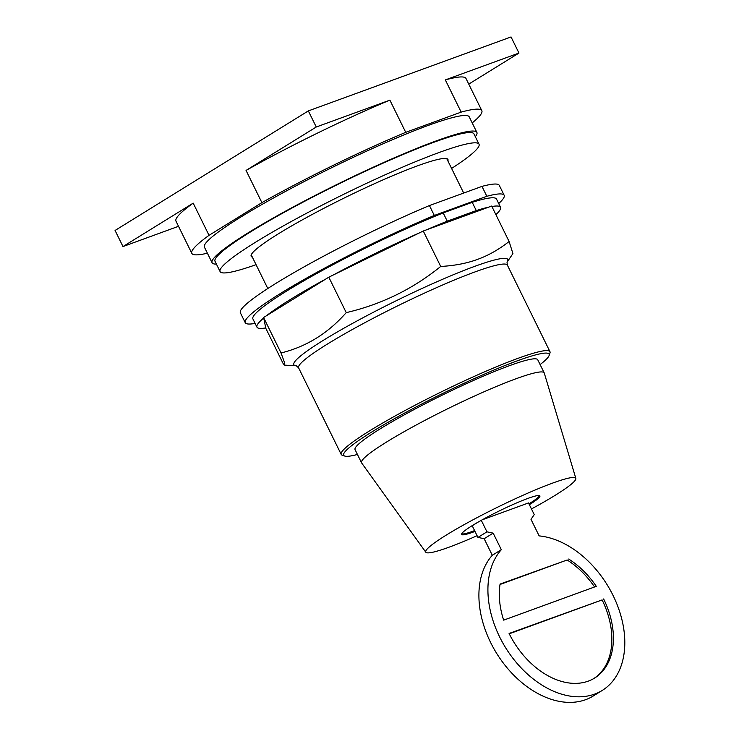 <?xml version="1.0" encoding="UTF-8"?>
<svg xmlns="http://www.w3.org/2000/svg" width="739" height="739" viewBox="0 0 739 739"><rect width="100%" height="100%" fill="white"/><g stroke="black" fill="none" stroke-linecap="round" stroke-linejoin="round"><path stroke-width="1.11" d="M193.193 203.133A161.601 16.535 153.8 0 0 175.984 221.155L191.826 253.348A161.601 16.535 -26.2 0 1 209.035 235.335L193.193 203.133L122.988 246.558L178.515 226.3M389.887 100.144A161.601 16.535 153.8 0 0 246.05 170.432L316.255 127.006L389.887 100.144L405.729 132.336A161.601 16.535 -26.2 0 0 261.902 202.634L209.035 235.335M122.988 246.558L115.072 230.457L308.339 110.905L511.037 36.95L518.963 53.051L468.757 84.107M445.331 79.914L461.173 112.116A161.601 16.535 -26.2 0 1 481.819 110.656L465.976 78.454A161.601 16.535 153.8 0 0 445.331 79.914L518.963 53.051M207.391 253.2A161.601 16.535 -26.2 0 1 191.826 253.348M246.05 170.432L261.902 202.634M308.339 110.905L316.255 127.006M461.173 112.116L405.729 132.336M481.819 110.656A161.601 16.535 -26.2 0 1 472.203 122.905M216.425 264.119A147.56 15.094 -26.2 0 1 212.084 262.733L204.417 247.149A147.56 15.094 -26.2 0 1 281.587 193.553A147.56 15.094 -26.2 0 1 428.297 125.408A147.56 15.094 -26.2 0 1 469.219 116.854L476.886 132.429A147.56 15.094 -26.2 0 1 475.343 136.715M212.084 262.733A147.56 15.094 -26.2 0 1 289.254 209.137A147.56 15.094 -26.2 0 1 435.964 140.992A147.56 15.094 -26.2 0 1 476.886 132.429M252.341 257.117A109.658 11.214 -26.2 0 1 251.168 256.294A109.658 11.214 -26.2 0 1 308.505 216.472A109.658 11.214 -26.2 0 1 417.535 165.832A109.658 11.214 -26.2 0 1 447.945 159.467A109.658 11.214 -26.2 0 1 447.88 160.908M256.054 264.673A144.281 14.762 -26.2 0 1 220.093 271.582L215.021 261.283A144.281 14.762 -26.2 0 1 290.473 208.878A144.281 14.762 -26.2 0 1 433.932 142.248A144.281 14.762 -26.2 0 1 473.948 133.879L479.02 144.179A144.281 14.762 -26.2 0 1 451.594 168.455M220.093 271.582A144.281 14.762 -26.2 0 1 295.545 219.178A144.281 14.762 -26.2 0 1 439.003 152.548A144.281 14.762 -26.2 0 1 479.02 144.179M500.026 584.475L567.146 559.986A72.708 49.772 -121.7 0 1 594.553 586.978M509.245 633.803L602.109 599.92A72.708 49.772 -121.7 0 1 593.842 678.522M482.114 519.859L528.505 502.936L534.232 514.593L530.999 519.341L539.147 535.895A87.248 59.73 58.3 0 1 616.622 603.366A87.248 59.73 58.3 0 1 602.267 690.42L593.251 695.999A87.248 59.73 -121.7 0 1 585.667 699.676A87.248 59.73 -121.7 0 1 497.91 655.364A87.248 59.73 -121.7 0 1 492.303 555.275L501.319 549.696A87.248 59.73 58.3 0 0 506.926 649.793A87.248 59.73 58.3 0 0 594.683 694.097A87.248 59.73 58.3 0 0 602.267 690.42M501.319 549.696L493.172 533.142L484.156 538.713L492.303 555.275M568.679 559.044A72.708 49.772 -121.7 0 1 596.299 586.341L503.656 620.141A72.708 49.772 -121.7 0 1 500.081 584.069L567.146 559.986M602.109 599.92L509.088 633.471A72.708 49.772 -121.7 0 0 588.299 681.118A72.708 49.772 -121.7 0 0 594.618 678.06A72.708 49.772 -121.7 0 0 603.643 598.969M493.172 533.142L486.955 531.84L481.292 520.321M477.902 522.242L472.212 525.762L477.939 537.41L486.955 531.84M477.939 537.41L484.156 538.713M461.626 533.918A43.629 4.462 153.8 0 0 473.311 531.082A43.629 4.462 153.8 0 0 474.595 530.602M528.958 503.859A43.629 4.462 153.8 0 0 539.498 495.601M475.001 531.433A43.629 4.462 -26.2 0 1 473.717 531.904A43.629 4.462 -26.2 0 1 461.616 534.436A43.629 4.462 -26.2 0 1 484.433 518.593A43.629 4.462 -26.2 0 1 527.803 498.446A43.629 4.462 -26.2 0 1 539.904 495.915A43.629 4.462 -26.2 0 1 529.364 504.682M531.461 508.949A83.618 8.554 153.8 0 0 575.838 478.392A83.618 8.554 153.8 0 0 552.596 483.103A83.618 8.554 153.8 0 0 468.877 522.039A83.618 8.554 153.8 0 0 425.812 552.218A83.618 8.554 153.8 0 0 448.924 547.239A83.618 8.554 153.8 0 0 477.098 535.701M425.812 552.218L361.62 462.928A101.797 10.411 -26.2 0 1 361.528 462.771A101.797 10.411 -26.2 0 1 414.755 425.793A101.797 10.411 -26.2 0 1 515.97 378.784A101.797 10.411 -26.2 0 1 544.2 372.881A101.797 10.411 -26.2 0 1 544.264 373.047L575.838 478.392M361.528 462.771L355.062 449.645A101.797 10.411 -26.2 0 1 408.297 412.667A101.797 10.411 -26.2 0 1 509.513 365.666A101.797 10.411 -26.2 0 1 537.743 359.764L544.2 372.881M357.436 454.457A114.49 11.713 -26.2 0 1 344.753 456.065A114.49 11.713 -26.2 0 1 398.792 416.269A114.49 11.713 -26.2 0 1 517.383 360.798A114.49 11.713 -26.2 0 1 549.114 355.505A114.49 11.713 -26.2 0 1 540.107 364.567M344.753 456.065L342.305 455.242A116.337 11.898 -26.2 0 1 341.206 454.42A116.337 11.898 -26.2 0 1 402.044 412.159A116.337 11.898 -26.2 0 1 517.716 358.433A116.337 11.898 -26.2 0 1 549.973 351.69A116.337 11.898 -26.2 0 1 549.964 353.057L549.114 355.505M440.712 266.456C454.596 265.698 466.882 263.333 477.57 259.371C488.303 255.518 498.825 249.56 509.106 241.505L512.931 253.588L507.13 262.077A119.201 12.193 153.8 0 0 474.715 266.354A119.201 12.193 153.8 0 0 323.312 340.346A119.201 12.193 153.8 0 0 296.33 365.796L284.691 365.131L284.404 362.239L281.032 352.965C306.325 346.748 328.061 333.298 346.24 312.625C381.287 304.468 412.778 289.078 440.712 266.456L423.271 231.011L419.152 233.016L328.8 277.18L346.24 312.625M328.8 277.18L263.592 317.511L265.846 328.393L283.286 363.847L284.691 365.131M476.276 210.578L447.252 221.173L443.197 212.924L472.221 202.338L476.276 210.578A135.745 13.884 -26.2 0 1 488.682 207.142L491.666 206.052L509.106 241.505M488.682 207.142L423.271 231.011M263.592 317.511L281.032 352.965M491.888 206.504A135.745 13.884 -26.2 0 1 500.552 207.299A135.745 13.884 -26.2 0 1 495.887 214.633M426.255 229.921A135.745 13.884 -26.2 0 1 447.252 221.173M332.919 275.167A135.745 13.884 -26.2 0 1 419.152 233.016M266.437 315.756A135.745 13.884 -26.2 0 1 325.954 278.936M265.744 327.922A135.745 13.884 -26.2 0 1 256.96 327.155A135.745 13.884 -26.2 0 1 263.694 317.992M472.221 202.338A135.745 13.884 -26.2 0 1 496.497 199.05L500.552 207.299M256.96 327.155L252.904 318.915A135.745 13.884 -26.2 0 1 314.916 274.548A135.745 13.884 -26.2 0 1 443.197 212.924M486.835 196.278L434.301 215.446L429.433 205.553L481.976 186.385L486.835 196.278A144.281 14.762 -26.2 0 1 504.164 195.281A144.281 14.762 -26.2 0 1 498.705 203.539M255.112 323.405A144.281 14.762 -26.2 0 1 245.237 322.684A144.281 14.762 -26.2 0 1 304.57 279.231A144.281 14.762 -26.2 0 1 434.301 215.446M245.237 322.684L240.369 312.8A144.281 14.762 -26.2 0 1 299.701 269.338A144.281 14.762 -26.2 0 1 429.433 205.553M481.976 186.385A144.281 14.762 -26.2 0 1 499.296 185.387L504.164 195.281M341.206 454.42L298.611 367.856A116.337 11.898 -26.2 0 1 327.359 344.097A116.337 11.898 -26.2 0 1 475.122 271.878A116.337 11.898 -26.2 0 1 507.379 265.135L549.973 351.69M463.695 193.055L446.772 158.645M267.795 288.524L251.232 254.863M298.611 367.856L296.293 365.777M507.019 262.234L507.379 265.135"/></g></svg>
